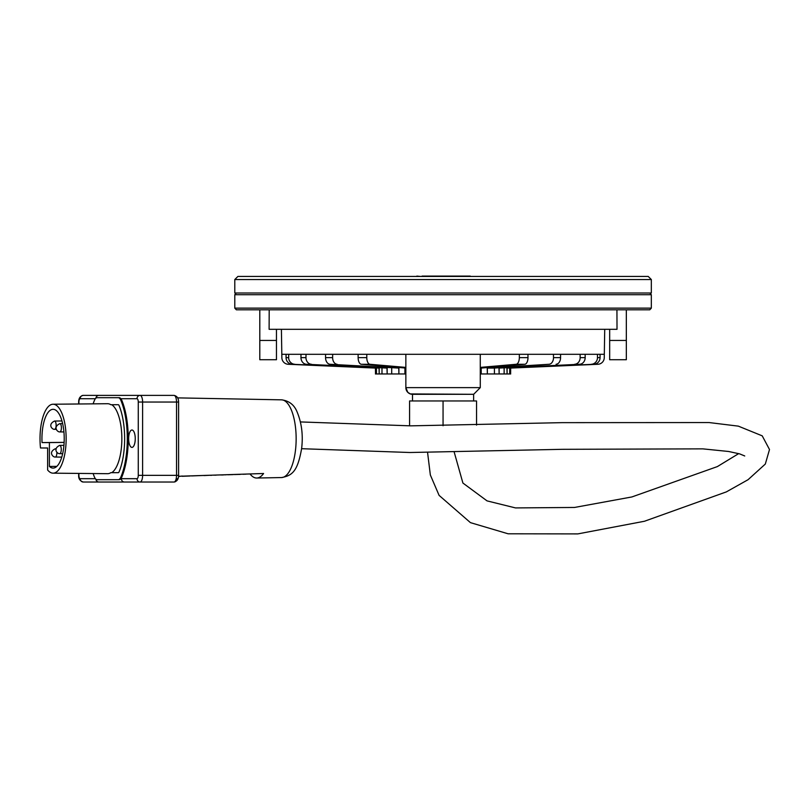 <?xml version="1.0" encoding="UTF-8"?>
<svg xmlns="http://www.w3.org/2000/svg" width="810" height="810" viewBox="0 0 810 810"><rect width="100%" height="100%" fill="white"/><g stroke="black" fill="none" stroke-linecap="round" stroke-linejoin="round"><path stroke-width="1.21" d="M335.542 276.433L368.793 276.433L335.542 276.433M318.715 276.433L351.965 276.433L318.715 276.433M409.607 276.433L416.846 276.433L409.607 276.433M500.509 276.433L533.76 276.433L500.509 276.433M300.085 276.433L586.045 276.433L300.085 276.433M648.223 276.433L237.907 276.433L648.223 276.433L651.331 279.541L234.789 279.541L234.789 292.997L651.331 292.997L651.331 279.541M515.545 276.433L552.379 276.433M554.05 276.433L513.874 276.433M372.246 276.433L332.08 276.433M333.75 276.433L370.585 276.433M534.165 276.433L567.415 276.433L534.165 276.433M517.337 276.433L550.587 276.433L517.337 276.433M352.37 276.433L385.621 276.433L352.37 276.433M269.193 309.805L269.112 329.305L617.017 329.305L616.937 309.805M609.667 329.305L609.667 359.721L626.332 359.721L626.332 309.805M626.332 334.733L626.332 351.388L626.332 334.733M609.667 340.433L626.332 340.433L626.332 359.721L609.667 359.721L626.332 359.721M276.463 329.305L276.463 359.721L276.463 340.433L259.797 340.433L259.797 309.805M276.463 334.733L276.463 351.388L276.463 334.733M276.463 359.721L259.797 359.721L276.463 359.721L259.797 359.721L259.797 340.433M409.587 425.847L409.587 400.96L476.543 400.96L476.543 425.118M473.617 400.96L412.513 400.96L412.513 394.298L473.617 394.298L473.617 400.96L473.617 394.298M443.06 400.96L443.06 425.736M412.513 394.298A6.662 6.662 17.1 0 1 405.85 387.625L480.279 387.625L473.668 394.298L410.346 393.933L407.794 392.334L405.85 387.625L405.85 354.304M590.591 276.433L621.614 276.433L590.591 276.433M264.516 276.433L295.529 276.433L264.516 276.433M427.558 276.433L458.571 276.433L427.558 276.433M325.549 357.625L325.549 354.304L332.667 354.304L332.616 357.625L325.549 357.625A6.662 4.708 90 0 0 330.055 364.277L398.773 368.074L330.055 364.277M300.966 357.625L300.966 354.304L306.028 354.304L305.957 357.625L300.966 357.625A6.662 5.771 90 0 0 306.484 364.277L386.988 368.074L306.484 364.277M303.466 354.304L305.957 354.304M281.941 354.304L288.725 354.304L288.654 357.625L286.062 357.625A6.662 6.439 90 0 0 292.218 364.277L379.029 368.074L292.218 364.277M286.062 357.625L286.062 354.304L288.654 354.304M358.131 357.625L358.131 354.304L366.788 354.304L366.788 357.625L358.131 357.625A6.662 3.331 90 0 0 361.321 364.277L369.978 364.277L405.85 367.406M405.85 368.074L361.321 364.277M369.978 364.277A6.662 3.331 -90 0 1 366.788 357.625M337.122 364.277A6.662 4.708 -90 0 1 332.616 357.625M311.485 364.277A6.662 5.771 -90 0 1 305.957 357.625M294.81 364.277A6.662 6.439 -90 0 1 288.654 357.625M405.85 373.967L404.919 373.967L404.919 368.074M379.029 368.074L379.201 373.957L379.201 367.942M381.986 368.074L381.986 373.967L376.437 373.967L376.437 368.074M398.773 368.074L398.905 373.957L398.905 367.558M404.919 373.967L391.706 373.967L391.706 368.074M306.028 354.304L325.6 354.304M288.725 354.304L301.026 354.304M366.829 354.304L527.948 354.304L527.988 357.625L519.331 357.625A6.662 3.331 90 0 1 516.142 364.277L524.799 364.277L481.211 368.074L481.211 373.967L480.279 373.967M386.988 368.074L387.15 373.957L387.15 367.801M381.986 373.967L391.706 373.967M499.142 368.074L579.646 364.277L499.142 368.074L499.142 373.967L498.98 367.801M579.646 364.277A6.662 5.771 -90 0 0 585.164 357.625L580.163 357.625A6.662 5.771 90 0 1 574.644 364.277M580.163 357.625L580.102 354.304L604.179 354.304M487.225 367.558L487.357 373.967L504.134 373.967L504.134 368.074M507.1 368.074L593.902 364.277L507.1 368.074L507.1 373.967L506.918 367.942M597.476 357.625L597.476 354.304L600.058 354.304L600.058 357.625L597.476 357.625A6.662 6.439 90 0 1 591.32 364.277M504.134 373.967L509.692 373.967L509.692 368.074M510.614 373.967L510.695 368.074L597.881 364.277A6.662 6.662 17.1 0 0 604.26 357.625L604.726 329.305M281.404 329.305L281.87 357.625A6.662 6.662 17.1 0 0 288.238 364.277L375.425 368.074L375.516 373.967M480.279 367.406L516.142 364.277M519.331 357.625L519.331 354.304M481.211 368.074L480.279 368.074M481.211 373.967L487.357 373.967L487.357 368.074L549.008 364.277L494.424 368.074L494.424 373.967M556.075 364.277A6.662 4.708 -90 0 0 560.581 357.625L553.513 357.625A6.662 4.708 90 0 1 549.008 364.277M553.513 357.625L553.453 354.304L580.102 354.304M557.047 354.304L560.581 354.304L560.581 357.625M523.665 354.304L553.453 354.304M580.163 354.304L585.164 354.304L585.164 357.625M494.424 368.074L487.357 368.074M524.799 364.277A6.662 3.331 -90 0 0 527.988 357.625M593.902 364.277A6.662 6.439 -90 0 0 600.058 357.625M332.667 354.304L358.172 354.304M376.437 373.967L375.425 373.967M375.617 368.044L375.617 373.957M510.695 373.967L509.692 373.967M510.513 373.957L510.513 368.044M234.789 279.541L237.907 276.433L234.789 279.541L234.789 292.997M236.358 309.805L234.789 308.134L236.358 309.805L649.772 309.805L651.331 308.134L651.331 294.708L234.789 294.708L234.789 308.134L651.331 308.134M234.789 294.708L236.358 292.997L234.789 294.708L234.789 308.134M435.142 276.099L441.501 276.099M460.566 276.099L462.216 276.099M463.563 276.099L454.542 276.099L463.877 276.433M440.944 276.433L442.199 276.099M458.794 276.099L462.419 276.099M455.493 276.099L453.944 276.099M441.207 276.099L432.763 276.433M423.984 276.099L443.607 276.433M454.542 276.099L441.865 276.433M454.106 276.099L452.679 276.433M452.567 276.433L448.649 276.099M445.905 276.099L450.978 276.099M441.308 276.099L439.668 276.433M423.225 276.099L465.203 276.099M466.651 276.099L470.286 276.099M465.426 276.099L469.051 276.099M416.846 276.433L469.952 276.433M416.846 276.099L420.39 276.433M427.589 276.099L426.131 276.099M433.32 276.099L431.568 276.099M452.507 276.099L450.684 276.099M439.091 276.099L437.451 276.099M446.664 276.099L449.216 276.099M428.014 276.099L431.133 276.433M430.829 276.099L429.148 276.099M430.485 276.099L422.101 276.099M182.24 476.017L178.544 476.503M189.925 475.996L182.25 476.3M204.009 475.44L191.717 475.926M245.926 474.083L255.17 473.779M240.104 474.265L243.02 474.174M245.926 474.174L243.02 474.265M228.278 474.65L227.671 474.771M228.906 474.63L228.278 474.771M229.625 474.609L228.916 474.761M230.587 474.579L229.635 474.741M231.427 474.549L230.597 474.721M232.045 474.528L231.427 474.69M232.753 474.508L232.045 474.67M233.331 474.488L232.753 474.65M216.067 475.186L213.03 475.146M220.988 474.893L216.23 475.045M222.021 474.852L220.988 475.004M225.727 474.741L222.031 475.004M226.435 474.711L225.727 474.883M235.75 474.407L235.123 474.549M236.409 474.387L235.761 474.538M237.37 474.356L236.409 474.518M238.211 474.326L237.381 474.498M238.818 474.306L238.211 474.468M239.527 474.285L238.828 474.447M240.114 474.407L239.537 474.427M234.313 474.457L233.685 474.549M234.93 474.528L234.313 474.538M210.894 475.217L204.009 475.561M211.41 475.318L210.904 475.389M178.565 476.27L263.584 473.506A39.326 14.904 90 0 1 256.75 478.032A39.326 14.904 90 0 1 250.168 474.123M53.035 404.231A34.465 13.061 90 0 1 66.147 438.696A34.465 13.061 90 0 1 53.035 473.172A34.465 13.061 90 0 1 47.628 470.013L47.628 447.97L40.5 447.97A34.465 13.061 90 0 1 53.035 404.231L107.619 403.714A34.982 13.264 -90 0 1 110.828 404.727L118.28 404.727A3.149 1.195 90 0 1 119.08 405.547A44.803 16.98 90 0 1 119.08 471.855A3.149 1.195 90 0 1 118.28 472.675L110.828 472.675L118.28 472.675M93.12 473.546A51.83 19.642 -90 0 0 94.446 477.05A10.176 3.858 -90 0 0 97.038 479.692L118.28 479.692A10.176 3.858 -90 0 0 120.872 477.05A51.83 19.642 -90 0 0 120.872 400.353A10.176 3.858 -90 0 0 118.28 397.7L97.038 397.7A10.176 3.858 -90 0 0 94.446 400.353A51.83 19.642 -90 0 0 93.12 403.856M53.035 473.172L107.619 473.688A34.982 13.264 -90 0 0 110.828 472.675M97.969 397.7L97.038 397.7M119.202 479.692L118.28 479.692L119.202 479.692A10.176 3.858 -90 0 0 120.882 478.69A10.176 3.858 90 0 0 121.804 477.05A51.83 19.642 90 0 0 121.804 400.353A10.176 3.858 90 0 0 120.882 398.712A10.176 3.858 -90 0 0 119.202 397.7L118.28 397.7L119.202 397.7M131.949 447.393A8.687 3.291 90 0 1 128.658 438.696A8.687 3.291 90 0 1 131.949 430.009A8.687 3.291 90 0 1 135.25 438.696A8.687 3.291 90 0 1 131.949 447.393L131.949 447.393M111.76 404.727A34.992 13.264 90 0 1 121.854 438.696A34.992 13.264 90 0 1 111.76 472.675M49.4 466.438L49.4 442.574L42.039 442.574A29.393 11.137 90 0 1 53.126 409.313A29.393 11.137 90 0 1 64.223 438.696A29.393 11.137 90 0 1 53.126 468.089A29.393 11.137 90 0 1 49.4 466.438L56.821 466.388M64.132 442.432L49.4 442.574M64.142 442.371L42.039 442.574M47.628 448.031L40.5 447.97M78.661 473.415L78.661 475.349C78.448 478.73 79.977 480.958 83.248 482.021L140.09 482.021A3.331 3.088 -90 0 1 137.001 478.69L120.882 478.69M117.177 395.381A3.331 3.088 -90 0 0 117.166 395.381L83.248 395.381A3.331 3.088 90 0 0 80.17 398.712L95.367 398.712M117.166 395.381L132.83 395.381A3.331 3.088 90 0 0 132.83 395.381L174.008 395.381A6.662 2.521 90 0 1 176.529 402.043L176.529 475.349A6.662 2.521 90 0 1 174.008 482.021L140.09 482.021A6.662 2.521 -90 0 0 142.611 475.349L138.267 475.349A3.331 1.266 90 0 1 137.001 478.69M121.348 478.69A3.331 3.088 -90 0 0 124.426 482.021L174.008 482.021A3.331 3.088 90 0 0 177.086 478.69M121.804 400.353L120.872 400.353M121.804 477.05L120.872 477.05M120.882 398.712L137.001 398.712A3.331 1.266 90 0 1 138.267 402.043L138.267 475.349M78.904 403.987L78.904 402.043A3.331 1.266 90 0 1 80.17 398.712M95.367 478.69L80.17 478.69A3.331 1.266 90 0 1 78.904 475.349L78.904 473.415M54.564 421.038A4.141 1.569 -90 0 0 54.553 421.038C47.233 424.612 52.437 429.735 54.553 429.32A4.141 1.569 -90 0 0 56.133 425.189A4.141 1.569 -90 0 0 54.564 421.038L61.965 420.967M59.839 423.62A4.141 1.569 -90 0 0 59.829 423.62C52.508 427.194 57.723 432.317 59.829 431.902A4.141 1.569 -90 0 0 61.408 427.771A4.141 1.569 -90 0 0 59.839 423.62L62.643 423.6M59.697 445.378L59.697 445.378C52.377 448.953 57.581 454.076 59.697 453.661A4.141 1.569 -90 0 0 61.266 449.53A4.141 1.569 -90 0 0 59.697 445.378L63.939 445.338M56.092 449.317A4.141 1.569 -90 0 0 55.303 448.76A4.141 1.569 -90 0 0 55.293 448.76C47.972 452.324 53.187 457.447 55.293 457.032A4.141 1.569 -90 0 0 56.842 452.132M124.224 482.021L98.911 482.021A3.331 3.088 -90 0 1 95.874 479.216M178.605 402.043C178.565 398.236 177.036 396.019 174.008 395.381L140.09 395.381A6.662 2.521 -90 0 1 142.611 402.043L178.605 402.043L178.605 475.349L142.611 475.349L142.611 402.043L138.267 402.043M140.09 395.381A3.331 3.088 90 0 0 137.001 398.712M98.911 395.381A3.331 3.088 90 0 0 95.874 398.186M83.248 395.381C80.22 396.019 78.691 398.236 78.661 402.043L78.904 402.043M83.248 482.021A3.331 3.088 -90 0 1 80.17 478.69M281.424 399.836A38.86 14.732 90 0 1 281.526 399.836A38.86 14.732 90 0 1 296.146 438.696A38.86 14.732 90 0 1 281.526 477.556A38.86 14.732 90 0 1 281.424 477.566M480.279 354.304L480.279 387.625M649.772 292.997L651.331 294.708M54.553 429.32L56.467 429.341M59.829 431.902L63.929 431.943M59.697 453.661L62.664 453.691M55.293 457.032L61.773 457.103M55.293 448.76L56.143 448.75M78.661 402.043L78.661 403.987M132.83 395.381L133.478 395.381M174.008 482.021C177.036 481.383 178.565 479.166 178.605 475.349M256.75 478.032L281.526 477.556C292.481 475.632 297.705 471.005 301.634 448.467C303.264 434.838 301.624 422.364 296.723 411.055C293.817 404.494 288.755 400.758 281.526 399.836L177.744 397.882M300.459 421.929L410.721 425.847L562.13 422.648L709.135 422.557L738.345 426.141L762.22 435.841L769.5 449.52L765.318 464.049L748.065 479.702L726.347 491.893L644.446 521.255L577.824 533.901L508.093 533.79L470.448 522.642L439.091 495.376L430.343 474.984L427.579 452.527M301.603 448.7L409.951 452.507L562.302 449.317L702.807 448.861L728.625 451.484L739.631 453.873L744.734 455.969M738.71 453.6L717.366 466.59L631.901 496.945L574.543 507.455L515.514 507.921L487.043 500.884L462.905 483.043L454.238 452.243"/></g></svg>

